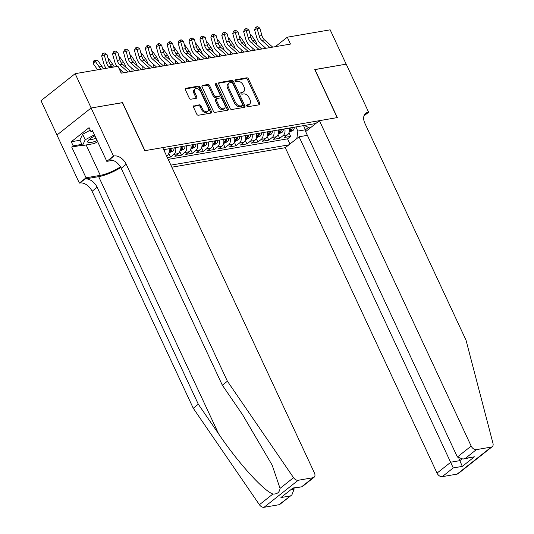 <?xml version="1.0" encoding="UTF-8"?>
<svg xmlns="http://www.w3.org/2000/svg" width="534" height="534" viewBox="0 0 534 534"><rect width="100%" height="100%" fill="white"/><g stroke="black" fill="none" stroke-linecap="round" stroke-linejoin="round"><path stroke-width="0.8" d="M246.781 105.906A1.075 0.708 51.6 0 0 247.97 106.72L259.357 104.764A1.535 1.015 51.6 0 0 259.684 104.624A1.535 1.015 51.6 0 0 259.804 103.229L248.49 78.972A1.535 1.015 51.6 0 0 246.788 77.81L235.401 79.766A1.075 0.708 51.6 0 0 235.174 79.866A1.075 0.708 51.6 0 0 235.087 80.841A1.075 0.708 51.6 0 0 236.282 81.655L237.75 81.402A4.919 3.251 51.6 0 1 243.197 85.12L244.138 87.142A4.919 3.251 51.6 0 1 243.764 91.594A4.919 3.251 51.6 0 1 242.716 92.048L241.241 92.302A1.075 0.708 51.6 0 0 241.014 92.402A1.075 0.708 51.6 0 0 240.934 93.37A1.075 0.708 51.6 0 0 242.122 94.184L243.597 93.931A4.919 3.251 51.6 0 1 249.038 97.655L249.979 99.678A4.919 3.251 51.6 0 1 249.605 104.123A4.919 3.251 51.6 0 1 248.564 104.584L247.088 104.838A1.075 0.708 51.6 0 0 246.862 104.931A1.075 0.708 51.6 0 0 246.781 105.906M193.982 105.739A1.535 1.015 51.6 0 0 193.662 105.879A1.535 1.015 51.6 0 0 193.542 107.267L196.712 114.076A1.535 1.015 51.6 0 0 198.414 115.237L211.063 113.068A1.535 1.015 51.6 0 0 211.391 112.921A1.535 1.015 51.6 0 0 211.511 111.533L200.197 87.276A1.535 1.015 51.6 0 0 198.494 86.108L185.845 88.284A1.535 1.015 51.6 0 0 185.518 88.424A1.535 1.015 51.6 0 0 185.405 89.819L189.236 98.036A1.535 1.015 51.6 0 0 190.938 99.204L196.352 98.269A1.535 1.015 51.6 0 0 196.679 98.129A1.535 1.015 51.6 0 0 196.792 96.741L194.89 92.662A4.112 2.717 51.6 0 1 195.204 88.944A4.112 2.717 51.6 0 1 200.63 91.674L208.073 107.648A4.112 2.717 51.6 0 1 207.759 111.366A4.112 2.717 51.6 0 1 202.339 108.636L201.098 105.972A1.535 1.015 51.6 0 0 199.396 104.811L193.448 106.166M122.419 102.702L91.154 108.002L75.147 73.672L41.005 100.699L56.998 135.002M122.553 102.601L144.961 150.661L337.174 117.613L314.766 69.553L346.166 64.16L330.159 29.831L287.292 37.2L275.324 46.672M75.147 73.672L118.014 66.303L121.211 73.165L290.489 44.068L287.292 37.2M230.054 108.342A1.535 1.015 51.6 0 0 231.756 109.51L244.405 107.334A1.535 1.015 51.6 0 0 244.732 107.194A1.535 1.015 51.6 0 0 244.846 105.799L233.538 81.542A1.535 1.015 51.6 0 0 231.836 80.38L219.187 82.556A1.535 1.015 51.6 0 0 218.86 82.697A1.535 1.015 51.6 0 0 218.74 84.085L230.054 108.342M227.738 110.198L215.082 112.374A1.535 1.015 51.6 0 1 213.386 111.212L202.072 86.949A1.535 1.015 51.6 0 1 202.192 85.56A1.535 1.015 51.6 0 1 202.513 85.42L207.926 84.485A1.535 1.015 51.6 0 1 209.628 85.654L214.221 95.493A1.535 1.015 51.6 0 0 215.916 96.654L219.507 96.04A1.535 1.015 51.6 0 0 219.834 95.893A1.535 1.015 51.6 0 0 219.955 94.505L215.175 84.259A1.075 0.708 51.6 0 1 215.255 83.291A1.075 0.708 51.6 0 1 216.677 84.005L228.178 108.669A1.535 1.015 51.6 0 1 228.058 110.057A1.535 1.015 51.6 0 1 227.738 110.198M167.362 157.59L170.52 157.049L168.811 153.385M175.586 147.624A6.268 4.432 80.2 0 1 173.884 154.379L178.256 153.632L174.885 156.295L181.44 155.174L179.731 151.509M186.506 145.749A6.268 4.432 80.2 0 1 184.804 152.504L189.176 151.756L185.805 154.419L192.36 153.291L190.651 149.627M197.426 143.866A6.268 4.432 80.2 0 1 195.724 150.628L200.096 149.874L196.726 152.544L203.28 151.416L201.572 147.751M208.347 141.991A6.268 4.432 80.2 0 1 206.651 148.752L211.017 147.998L207.653 150.668L214.201 149.54L212.492 145.875M219.267 140.115A6.268 4.432 80.2 0 1 217.572 146.87L221.937 146.122L218.573 148.786L225.121 147.658L223.412 143.993M230.194 138.239A6.268 4.432 80.2 0 1 228.492 144.994L232.857 144.247L229.493 146.91L236.041 145.782L234.333 142.117M241.114 136.357A6.268 4.432 80.2 0 1 239.412 143.119L243.784 142.364L240.413 145.034L246.968 143.906L245.26 140.242M252.035 134.481A6.268 4.432 80.2 0 1 250.333 141.236L254.705 140.489L251.334 143.152L257.889 142.031L256.18 138.366M262.955 132.606A6.268 4.432 80.2 0 1 261.253 139.361L265.625 138.613L262.254 141.276L268.809 140.148L267.1 136.484M273.875 130.723A6.268 4.432 80.2 0 1 272.18 137.485L276.545 136.731L273.174 139.401L279.729 138.273L283.1 135.609A6.268 4.432 -99.8 0 0 284.796 128.848M278.02 134.608L279.729 138.273M171.841 167.195L285.283 147.691L437.032 473.111L450.823 462.19L459.887 460.635L461.696 459.207M170.88 165.133L288.881 144.847M315.828 123.514L163.671 149.674M168.19 159.366L287.559 138.84L290.65 136.397L284.101 137.525L287.466 134.855A6.268 4.432 -99.8 0 0 289.168 128.1M272.18 137.485L268.809 140.148M261.253 139.361L257.889 142.031M250.333 141.236L246.968 143.906M239.412 143.119L236.041 145.782M228.492 144.994L225.121 147.658M217.572 146.87L214.201 149.54M206.651 148.752L203.28 151.416M195.724 150.628L192.36 153.291M184.804 152.504L181.44 155.174M173.884 154.379L170.52 157.049M166.648 156.055L167.329 155.507A6.268 4.432 -99.8 0 0 169.031 148.752M296.837 138.553L297.839 131.084L295.909 126.938M297.839 131.084L305.481 129.769L308.418 127.439M303.552 125.623L306.095 131.217M304.327 125.49L310.034 128.107M288.941 132.732L290.65 136.397M287.559 138.84L289.962 143.993M276.545 136.731A6.268 4.432 -99.8 0 0 278.247 129.976M265.625 138.613A6.268 4.432 -99.8 0 0 267.32 131.851M254.705 140.489A6.268 4.432 -99.8 0 0 256.4 133.727M243.784 142.364A6.268 4.432 -99.8 0 0 245.48 135.609M232.857 144.247A6.268 4.432 -99.8 0 0 234.559 137.485M221.937 146.122A6.268 4.432 -99.8 0 0 223.639 139.361M211.017 147.998A6.268 4.432 -99.8 0 0 212.719 141.243M200.096 149.874A6.268 4.432 -99.8 0 0 201.799 143.119M189.176 151.756A6.268 4.432 -99.8 0 0 190.872 144.994M178.256 153.632A6.268 4.432 -99.8 0 0 179.951 146.87M164.666 149.5A6.268 4.432 80.2 0 1 164.866 152.23M246.661 105.478L247.642 105.311A4.919 3.251 51.6 0 0 248.684 104.858L249.605 104.123M243.764 91.594L242.837 92.322A4.919 3.251 51.6 0 1 241.795 92.776L240.814 92.943M259.043 104.818A1.535 1.015 51.6 0 0 258.877 103.963L247.569 79.7A1.535 1.015 51.6 0 0 245.867 78.538L234.973 80.414M244.085 107.387A1.535 1.015 51.6 0 0 243.925 106.533L232.61 82.269A1.535 1.015 51.6 0 0 230.915 81.108L218.58 83.231M242.343 105.652A1.075 0.708 51.6 0 0 242.576 105.552A1.075 0.708 51.6 0 0 242.656 104.577L232.724 83.284A1.075 0.708 51.6 0 0 231.536 82.47L229.98 82.737A4.919 3.251 51.6 0 0 228.939 83.191A4.919 3.251 51.6 0 0 228.559 87.636L235.347 102.194A4.919 3.251 51.6 0 0 240.794 105.919L242.343 105.652L241.421 106.379A1.075 0.708 51.6 0 0 241.648 106.279A1.075 0.708 51.6 0 0 241.802 106.079M228.939 83.191L228.018 83.918A4.919 3.251 51.6 0 0 227.638 88.37L228.559 87.636M241.421 106.379L239.866 106.646A4.919 3.251 51.6 0 1 234.426 102.922L227.638 88.37M201.912 86.094L207.005 85.22L207.926 84.485M219.834 95.893L218.913 96.627A1.535 1.015 51.6 0 1 218.586 96.767L214.995 97.382A1.535 1.015 51.6 0 1 213.293 96.22L208.707 86.381A1.535 1.015 51.6 0 0 207.005 85.22M227.417 110.258A1.535 1.015 51.6 0 0 227.257 109.397L215.756 84.732A1.075 0.708 51.6 0 0 215.089 84.025M218.98 105.699A4.112 2.717 51.6 0 0 224.4 108.435A4.112 2.717 51.6 0 0 224.714 104.711L222.091 99.084A1.535 1.015 51.6 0 0 220.388 97.922L216.797 98.543A1.535 1.015 51.6 0 0 216.47 98.683A1.535 1.015 51.6 0 0 216.357 100.072L218.98 105.699L218.052 106.433A4.112 2.717 51.6 0 0 223.479 109.163L224.4 108.435M215.876 99.271A1.535 1.015 51.6 0 0 215.549 99.411A1.535 1.015 51.6 0 0 215.429 100.806L216.357 100.072M218.052 106.433L215.429 100.806M207.759 111.366L206.838 112.093A4.112 2.717 51.6 0 1 201.418 109.363L200.177 106.7A1.535 1.015 51.6 0 0 198.474 105.538L193.381 106.413M195.204 88.944L194.283 89.672A4.112 2.717 51.6 0 0 193.969 93.39L194.89 92.662M196.031 98.323A1.535 1.015 51.6 0 0 195.871 97.468L193.969 93.39M210.75 113.121A1.535 1.015 51.6 0 0 210.583 112.267L199.275 88.003A1.535 1.015 51.6 0 0 197.573 86.842L185.238 88.958M289.108 132.238L293.026 130.416A4.152 2.937 -99.8 0 0 294.254 127.225M290.87 127.806A4.152 2.937 80.2 0 1 290.249 130.283C290.082 130.997 290.516 130.923 291.564 130.056A4.152 2.937 -99.8 0 0 292.178 127.579M290.249 130.283L290.116 130.703M252.208 50.65L251.988 48.173A7.83 5.534 -99.8 0 0 251.914 47.539M250.112 34.203L250.773 34.37L254.825 40.123A11.748 8.304 80.2 0 1 256.981 44.769M250.773 34.37L250.186 34.47M269.97 47.593L261.807 40.397A7.83 5.534 80.2 0 1 259.204 36.012L257.154 28.676L254.544 29.69L256.594 37.033A11.748 8.304 -99.8 0 0 260.505 43.608L265.839 48.307M272.7 47.125L264.537 39.93A7.83 5.534 80.2 0 1 261.934 35.544L259.884 28.202L257.154 28.676L256.647 26.887L257.735 26.7L259.884 28.202M254.544 29.69L255.599 27.294L256.647 26.887M94.925 135.863A10.186 2.59 155 0 0 88.27 140.509A10.186 2.59 155 0 0 88.243 142.471A10.186 2.59 155 0 0 97.101 140.535M89.879 138.974A6.969 1.776 155 0 0 89.912 139.067A6.969 1.776 155 0 0 90.239 139.354A6.969 1.776 155 0 0 96 138.159M97.662 141.724L94.251 143.566L82.463 145.588L79.9 140.095L82.636 134.281L90.246 130.169M82.463 145.588L85.193 139.774L94.425 134.788M82.636 134.281L85.193 139.774M307.384 135.342L299.08 136.771L453.253 467.938L442.225 476.668L457.137 474.105L491.28 447.078A4.699 3.104 51.6 0 0 492.275 446.644A4.699 3.104 51.6 0 0 492.995 443.4L466.028 340.185L364.862 123.234A10.967 7.236 -128.4 0 1 365.703 113.321A10.967 7.236 -128.4 0 1 368.026 112.307L368.627 112.207L346.219 64.147L314.8 69.634M299.08 136.771L285.283 147.691M314.926 69.527L337.341 117.587L319.425 120.664L471.175 446.084A4.699 3.104 51.6 0 0 476.368 449.641L491.28 447.078M368.627 112.207L363.988 115.878M319.425 120.664L305.635 131.584L457.378 457.004L471.175 446.084M492.275 446.644L458.132 473.671A4.699 3.104 -128.4 0 1 457.137 474.105M442.225 476.668A4.699 3.104 -128.4 0 1 437.032 473.111M458.94 458.593L462.317 466.382L453.253 467.938M476.368 449.641L465.341 458.372L463.038 459.086L457.378 457.004M465.341 458.372L474.406 456.81L463.038 459.086M278.955 504.737L291.918 494.831L279.95 504.303A4.699 3.104 -128.4 0 1 278.955 504.737L264.043 507.3A4.699 3.104 -128.4 0 1 259.404 504.717L193.255 408.236L198.308 404.231L97.141 187.287A10.967 7.236 51.6 0 0 85.019 178.99L98.67 176.647A20.405 5.193 155 0 0 120.824 167.542M198.308 404.231L218.593 433.815C237.73 462.29 263.382 490.719 272.907 494.023C277.173 494.257 279.549 492.375 280.043 488.376L272.173 465.161L242.63 414.791L222.344 385.208L121.185 168.257A10.967 7.236 51.6 0 0 109.056 159.96L114.109 155.961L113.508 156.068L91.094 108.008L122.386 102.628L144.794 150.688L162.71 147.604L314.453 473.024A4.699 3.104 51.6 0 1 314.092 477.276A4.699 3.104 51.6 0 1 313.098 477.71L298.186 480.273L264.043 507.3M193.255 408.236L92.088 191.285A10.967 7.236 51.6 0 0 79.966 182.988L79.366 183.095L56.951 135.035L91.094 108.008M222.344 385.208L227.397 381.203L126.231 164.258A10.967 7.236 51.6 0 0 114.109 155.961M280.043 488.376L293.546 477.683L227.397 381.203M82.289 145.221L71.71 147.044L73.191 145.875L81.896 144.374M92.869 131.451L91 131.771L89.078 127.653L71.269 141.75L73.191 145.875M91 131.771L92.475 130.603L106.813 161.361L113.508 156.068M79.366 183.095L86.054 177.795L100.305 175.346A17.622 4.486 155 0 0 120.43 166.848M71.71 147.044L86.054 177.795M293.673 488.203L294.107 489.131L291.918 494.831M112.787 160.333L106.813 161.361M293.546 477.683A4.699 3.104 51.6 0 0 298.186 480.273M71.269 141.75L79.973 140.255M289.982 496.006L280.917 497.568L293.006 487.996L302.131 486.748L293.059 488.303M278.187 134.114L282.099 132.298A4.152 2.937 -99.8 0 0 283.334 129.101M279.95 129.682A4.152 2.937 80.2 0 1 279.329 132.158C279.162 132.873 279.596 132.799 280.637 131.938A4.152 2.937 -99.8 0 0 281.258 129.455M279.329 132.158L279.195 132.579M241.288 52.526L241.068 50.049A7.83 5.534 -99.8 0 0 240.994 49.415M239.192 36.078L239.853 36.252L243.904 41.999A11.748 8.304 80.2 0 1 246.061 46.645M239.853 36.252L239.265 36.352M267.267 135.99L271.179 134.174A4.152 2.937 -99.8 0 0 272.413 130.977M269.029 131.558A4.152 2.937 80.2 0 1 268.408 134.041C268.235 134.755 268.675 134.675 269.717 133.814A4.152 2.937 -99.8 0 0 270.337 131.337M268.408 134.041L268.275 134.461M230.368 54.401L230.147 51.925A7.83 5.534 -99.8 0 0 230.074 51.291M228.272 37.961L228.932 38.128L232.984 43.875A11.748 8.304 80.2 0 1 235.14 48.527M228.932 38.128L228.345 38.228M256.34 137.872L260.258 136.05A4.152 2.937 -99.8 0 0 261.493 132.853M258.109 133.44A4.152 2.937 80.2 0 1 257.488 135.916C257.315 136.631 257.755 136.557 258.796 135.689A4.152 2.937 -99.8 0 0 259.417 133.213M257.488 135.916L257.355 136.337M219.447 56.277L219.227 53.807A7.83 5.534 -99.8 0 0 219.147 53.166M217.345 39.836L218.012 40.003L222.064 45.757A11.748 8.304 80.2 0 1 224.22 50.403M218.012 40.003L217.425 40.103M245.42 139.748L249.338 137.932A4.152 2.937 -99.8 0 0 250.573 134.735M247.189 135.316A4.152 2.937 80.2 0 1 246.568 137.792C246.394 138.506 246.835 138.433 247.876 137.572A4.152 2.937 -99.8 0 0 248.497 135.089M246.568 137.792L246.434 138.213M208.527 58.159L208.307 55.683A7.83 5.534 -99.8 0 0 208.227 55.049M206.424 41.712L207.085 41.879L211.144 47.633A11.748 8.304 80.2 0 1 213.293 52.279M207.085 41.879L206.498 41.979M259.05 49.468L250.887 42.273A7.83 5.534 80.2 0 1 248.277 37.887L246.227 30.551L243.624 31.573L245.673 38.909A11.748 8.304 -99.8 0 0 249.585 45.483L254.918 50.183M261.78 49.001L253.617 41.806A7.83 5.534 80.2 0 1 251.007 37.42L248.957 30.084L246.227 30.551L245.72 28.763L246.815 28.576L248.957 30.084M243.624 31.573L244.679 29.17L245.72 28.763M248.13 51.351L239.966 44.155A7.83 5.534 80.2 0 1 237.356 39.77L235.307 32.427L232.704 33.448L234.753 40.784A11.748 8.304 -99.8 0 0 238.665 47.366L243.991 52.058M250.86 50.877L242.696 43.681A7.83 5.534 80.2 0 1 240.086 39.296L238.037 31.96L235.307 32.427L234.8 30.645L235.894 30.458L238.037 31.96M232.704 33.448L233.758 31.052L234.8 30.645M237.209 53.226L229.046 46.031A7.83 5.534 80.2 0 1 226.436 41.645L224.387 34.309L221.784 35.324L223.833 42.66A11.748 8.304 -99.8 0 0 227.744 49.241L233.071 53.941M239.94 52.759L231.776 45.564A7.83 5.534 80.2 0 1 229.166 41.178L227.117 33.836L224.387 34.309L223.879 32.521L224.974 32.334L227.117 33.836M221.784 35.324L222.838 32.928L223.879 32.521M226.289 55.102L218.126 47.906A7.83 5.534 80.2 0 1 215.516 43.521L213.466 36.185L210.863 37.2L212.912 44.542A11.748 8.304 -99.8 0 0 216.824 51.117L222.151 55.816M229.019 54.635L220.856 47.439A7.83 5.534 80.2 0 1 218.246 43.054L216.197 35.718L213.466 36.185L212.959 34.396L214.054 34.209L216.197 35.718M210.863 37.2L211.918 34.803L212.959 34.396M234.499 141.623L238.418 139.808A4.152 2.937 -99.8 0 0 239.653 136.611M236.262 137.191A4.152 2.937 80.2 0 1 235.641 139.674C235.474 140.382 235.908 140.308 236.956 139.447A4.152 2.937 -99.8 0 0 237.577 136.964M235.641 139.674L235.514 140.095M197.607 60.035L197.38 57.559A7.83 5.534 -99.8 0 0 197.306 56.924M195.504 43.588L196.165 43.761L200.223 49.508A11.748 8.304 80.2 0 1 202.373 54.161M196.165 43.761L195.577 43.861M215.369 56.984L207.205 49.782A7.83 5.534 80.2 0 1 204.595 45.397L202.546 38.061L199.943 39.082L201.992 46.418A11.748 8.304 -99.8 0 0 205.904 52.993L211.23 57.692M218.099 56.511L209.935 49.315A7.83 5.534 80.2 0 1 207.326 44.929L205.276 37.594L202.546 38.061L202.039 36.279L203.127 36.085L205.276 37.594M199.943 39.082L200.998 36.686L202.039 36.279M223.579 143.499L227.497 141.684A4.152 2.937 -99.8 0 0 228.726 138.486M225.341 139.067A4.152 2.937 80.2 0 1 224.721 141.55C224.554 142.264 224.988 142.184 226.036 141.323A4.152 2.937 -99.8 0 0 226.656 138.847M224.721 141.55L224.587 141.971M186.68 61.911L186.459 59.434A7.83 5.534 -99.8 0 0 186.386 58.8M184.584 45.47L185.245 45.637L189.296 51.384A11.748 8.304 80.2 0 1 191.452 56.037M185.245 45.637L184.657 45.737M204.449 58.86L196.278 51.665A7.83 5.534 80.2 0 1 193.675 47.279L191.626 39.937L189.016 40.958L191.065 48.294A11.748 8.304 -99.8 0 0 194.983 54.875L200.31 59.568M207.179 58.386L199.008 51.191A7.83 5.534 80.2 0 1 196.405 46.805L194.356 39.469L191.626 39.937L191.119 38.154L192.207 37.967L194.356 39.469M189.016 40.958L190.077 38.561L191.119 38.154M212.659 145.382L216.577 143.559A4.152 2.937 -99.8 0 0 217.805 140.362M214.421 140.949A4.152 2.937 80.2 0 1 213.8 143.426C213.633 144.14 214.067 144.067 215.115 143.199A4.152 2.937 -99.8 0 0 215.729 140.722M213.8 143.426L213.667 143.846M175.759 63.793L175.539 61.317A7.83 5.534 -99.8 0 0 175.466 60.682M173.663 47.346L174.324 47.513L178.376 53.266A11.748 8.304 80.2 0 1 180.532 57.912M174.324 47.513L173.737 47.613M193.522 60.736L185.358 53.54A7.83 5.534 80.2 0 1 182.748 49.155L180.699 41.819L178.096 42.833L180.145 50.176A11.748 8.304 -99.8 0 0 184.056 56.751L189.39 61.45M196.252 60.269L188.088 53.073A7.83 5.534 80.2 0 1 185.485 48.687L183.436 41.345L180.699 41.819L180.192 40.03L181.286 39.843L183.436 41.345M178.096 42.833L179.15 40.437L180.192 40.03M201.739 147.257L205.65 145.442A4.152 2.937 -99.8 0 0 206.885 142.244M203.501 142.825A4.152 2.937 80.2 0 1 202.88 145.301C202.713 146.016 203.147 145.942 204.188 145.081A4.152 2.937 -99.8 0 0 204.809 142.598M202.88 145.301L202.746 145.722M164.839 65.669L164.619 63.192A7.83 5.534 -99.8 0 0 164.545 62.558M162.743 49.221L163.404 49.388L167.456 55.142A11.748 8.304 80.2 0 1 169.612 59.788M163.404 49.388L162.817 49.495M182.601 62.611L174.438 55.416A7.83 5.534 80.2 0 1 171.828 51.03L169.779 43.695L167.175 44.716L169.225 52.052A11.748 8.304 -99.8 0 0 173.136 58.627L178.463 63.326M185.331 62.144L177.168 54.949A7.83 5.534 80.2 0 1 174.558 50.563L172.509 43.227L169.779 43.695L169.271 41.906L170.366 41.719L172.509 43.227M167.175 44.716L168.23 42.313L169.271 41.906M190.812 149.133L194.73 147.317A4.152 2.937 -99.8 0 0 195.965 144.12M192.58 144.701A4.152 2.937 80.2 0 1 191.96 147.184C191.786 147.891 192.227 147.818 193.268 146.957A4.152 2.937 -99.8 0 0 193.889 144.474M191.96 147.184L191.826 147.604M153.919 67.544L153.699 65.068A7.83 5.534 -99.8 0 0 153.618 64.434M151.816 51.104L152.484 51.271L156.535 57.018A11.748 8.304 80.2 0 1 158.691 61.67M152.484 51.271L151.896 51.371M171.681 64.494L163.517 57.298A7.83 5.534 80.2 0 1 160.908 52.913L158.858 45.57L156.255 46.591L158.304 53.927A11.748 8.304 -99.8 0 0 162.216 60.509L167.542 65.201M174.411 64.02L166.248 56.824A7.83 5.534 80.2 0 1 163.638 52.439L161.588 45.103L158.858 45.57L158.351 43.788L159.446 43.594L161.588 45.103M156.255 46.591L157.31 44.195L158.351 43.788M179.891 151.015L183.809 149.193A4.152 2.937 -99.8 0 0 185.044 145.996M181.66 146.583A4.152 2.937 80.2 0 1 181.039 149.059C180.866 149.774 181.306 149.7 182.348 148.832A4.152 2.937 -99.8 0 0 182.968 146.356M181.039 149.059L180.906 149.48M142.999 69.42L142.778 66.944A7.83 5.534 -99.8 0 0 142.698 66.309M140.896 52.979L141.563 53.146L145.615 58.9A11.748 8.304 80.2 0 1 147.771 63.546M141.563 53.146L140.976 53.246M160.761 66.37L152.597 59.174A7.83 5.534 80.2 0 1 149.987 54.788L147.938 47.453L145.335 48.467L147.384 55.803A11.748 8.304 -99.8 0 0 151.296 62.385L156.622 67.077M163.491 65.902L155.327 58.707A7.83 5.534 80.2 0 1 152.717 54.321L150.668 46.979L147.938 47.453L147.431 45.664L148.525 45.477L150.668 46.979M145.335 48.467L146.389 46.071L147.431 45.664M168.971 152.891L172.889 151.069A4.152 2.937 -99.8 0 0 174.124 147.878M170.733 148.459A4.152 2.937 80.2 0 1 170.119 150.935C169.945 151.649 170.386 151.576 171.427 150.715A4.152 2.937 -99.8 0 0 172.048 148.232M170.119 150.935L169.986 151.356M132.078 71.302L131.851 68.826A7.83 5.534 -99.8 0 0 131.778 68.192M129.976 54.855L130.636 55.022L134.695 60.776A11.748 8.304 80.2 0 1 136.844 65.422M130.636 55.022L130.049 55.122M149.84 68.245L141.677 61.05A7.83 5.534 80.2 0 1 139.067 56.664L137.018 49.328L134.414 50.343L136.464 57.685A11.748 8.304 -99.8 0 0 140.375 64.26L145.702 68.959M152.57 67.778L144.407 60.582A7.83 5.534 80.2 0 1 141.797 56.197L139.748 48.861L137.018 49.328L136.51 47.539L137.598 47.352L139.748 48.861M134.414 50.343L135.469 47.947L136.51 47.539M121.138 73.011L120.931 70.702A7.83 5.534 -99.8 0 0 120.858 70.067M119.055 56.731L119.716 56.904L123.775 62.652A11.748 8.304 80.2 0 1 125.924 67.297M119.716 56.904L119.129 57.005M138.92 70.121L130.75 62.925A7.83 5.534 80.2 0 1 128.147 58.54L126.097 51.204L123.487 52.225L125.537 59.561A11.748 8.304 -99.8 0 0 129.455 66.136L134.782 70.835M141.65 69.654L133.487 62.458A7.83 5.534 80.2 0 1 130.877 58.072L128.827 50.737L126.097 51.204L125.59 49.415L126.678 49.228L128.827 50.737M123.487 52.225L124.549 49.822L125.59 49.415M108.135 58.613L108.796 58.78L112.848 64.527A11.748 8.304 80.2 0 1 114.216 66.957M108.796 58.78L108.208 58.88M127.993 72.003L119.83 64.808A7.83 5.534 80.2 0 1 117.226 60.422L115.177 53.08L112.567 54.101L114.616 61.437A11.748 8.304 -99.8 0 0 117.086 66.463M130.723 71.529L122.56 64.334A7.83 5.534 80.2 0 1 119.956 59.948L117.907 52.612L115.177 53.08L114.67 51.297L115.758 51.11L117.907 52.612M112.567 54.101L113.622 51.705L114.67 51.297M119.002 68.432L123.861 72.711M97.568 69.814A7.83 5.534 -99.8 0 0 97.308 69.42L93.25 63.666L93.563 61.236L94.318 60.222L97.876 60.656L101.927 66.41A11.748 8.304 80.2 0 1 103.296 68.833M97.876 60.656L95.145 61.123L99.197 66.877A11.748 8.304 80.2 0 1 100.566 69.3M94.318 60.222L95.145 61.123L93.25 63.666M110.037 67.671L108.909 66.683A7.83 5.534 80.2 0 1 106.299 62.298L104.25 54.962L101.647 55.977L103.696 63.312A11.748 8.304 -99.8 0 0 106.159 68.339M112.767 67.204L111.639 66.216A7.83 5.534 80.2 0 1 109.029 61.831L106.98 54.488L104.25 54.962L103.743 53.173L104.838 52.986L106.98 54.488M101.647 55.977L102.702 53.58L103.743 53.173M283.1 135.609L287.466 134.855M166.461 155.661L167.329 155.507M247.642 105.311L248.564 104.584M240.867 92.596L241.241 92.302M241.795 92.776L242.716 92.048M235.02 80.067L235.401 79.766M245.867 78.538L246.788 77.81M247.569 79.7L248.49 78.972M258.877 103.963L259.804 103.229M246.715 105.131L247.088 104.838M218.646 82.977L219.187 82.556M230.915 81.108L231.836 80.38M232.61 82.269L233.538 81.542M243.925 106.533L244.846 105.799M234.426 102.922L235.347 102.194M239.866 106.646L240.794 105.919M201.979 85.847L202.513 85.42M208.707 86.381L209.628 85.654M213.293 96.22L214.221 95.493M214.995 97.382L215.916 96.654M218.586 96.767L219.507 96.04M215.756 84.732L216.677 84.005M227.257 109.397L228.178 108.669M198.474 105.538L199.396 104.811M200.177 106.7L201.098 105.972M201.418 109.363L202.339 108.636M195.871 97.468L196.792 96.741M185.305 88.711L185.845 88.284M197.573 86.842L198.494 86.108M199.275 88.003L200.197 87.276M210.583 112.267L211.511 111.533M289.341 131.084L292.952 130.463M254.825 40.123L252.469 40.524M290.836 128.507L291.564 130.056M261.807 40.397L264.537 39.93M259.204 36.012L261.934 35.544M474.406 456.81L462.317 466.382M364.181 115.351L368.026 112.307M218.593 433.815L98.67 176.647M121.185 168.257L126.231 164.258M97.141 187.287L92.088 191.285M280.917 497.568L293.006 487.996M302.07 486.441L313.098 477.71M259.404 504.717L272.907 494.023M85.019 178.99L79.966 182.988M86.134 144.961L100.305 175.346M291.437 489.591L294.107 489.131M278.421 132.959L282.025 132.339M243.904 41.999L241.548 42.406M279.916 130.383L280.637 131.938M267.494 134.835L271.105 134.214M232.984 43.875L230.628 44.282M268.996 132.258L269.717 133.814M256.574 136.717L260.185 136.097M222.064 45.757L219.708 46.158M258.069 134.134L258.796 135.689M245.653 138.593L249.265 137.972M211.144 47.633L208.787 48.04M247.149 136.016L247.876 137.572M250.887 42.273L253.617 41.806M248.277 37.887L251.007 37.42M239.966 44.155L242.696 43.681M237.356 39.77L240.086 39.296M229.046 46.031L231.776 45.564M226.436 41.645L229.166 41.178M218.126 47.906L220.856 47.439M215.516 43.521L218.246 43.054M234.733 140.469L238.344 139.848M200.223 49.508L197.867 49.916M236.228 137.892L236.956 139.447M207.205 49.782L209.935 49.315M204.595 45.397L207.326 44.929M223.813 142.344L227.424 141.724M189.296 51.384L186.947 51.791M225.308 139.768L226.036 141.323M196.278 51.665L199.008 51.191M193.675 47.279L196.405 46.805M212.892 144.227L216.504 143.606M178.376 53.266L176.02 53.667M214.388 141.643L215.115 143.199M185.358 53.54L188.088 53.073M182.748 49.155L185.485 48.687M201.965 146.102L205.577 145.482M167.456 55.142L165.099 55.549M203.467 143.526L204.188 145.081M174.438 55.416L177.168 54.949M171.828 51.03L174.558 50.563M191.045 147.978L194.656 147.357M156.535 57.018L154.179 57.425M192.547 145.402L193.268 146.957M163.517 57.298L166.248 56.824M160.908 52.913L163.638 52.439M180.125 149.854L183.736 149.233M145.615 58.9L143.259 59.301M181.62 147.277L182.348 148.832M152.597 59.174L155.327 58.707M149.987 54.788L152.717 54.321M169.205 151.736L172.816 151.115M134.695 60.776L132.339 61.176M170.7 149.16L171.427 150.715M141.677 61.05L144.407 60.582M139.067 56.664L141.797 56.197M123.775 62.652L121.418 63.059M130.75 62.925L133.487 62.458M128.147 58.54L130.877 58.072M112.848 64.527L110.498 64.934M119.83 64.808L122.56 64.334M117.226 60.422L119.956 59.948M101.927 66.41L99.197 66.877M108.909 66.683L111.639 66.216M106.299 62.298L109.029 61.831M241.648 106.279L242.576 105.552M215.549 99.411L216.47 98.683M302.131 486.748L314.092 477.276"/></g></svg>
